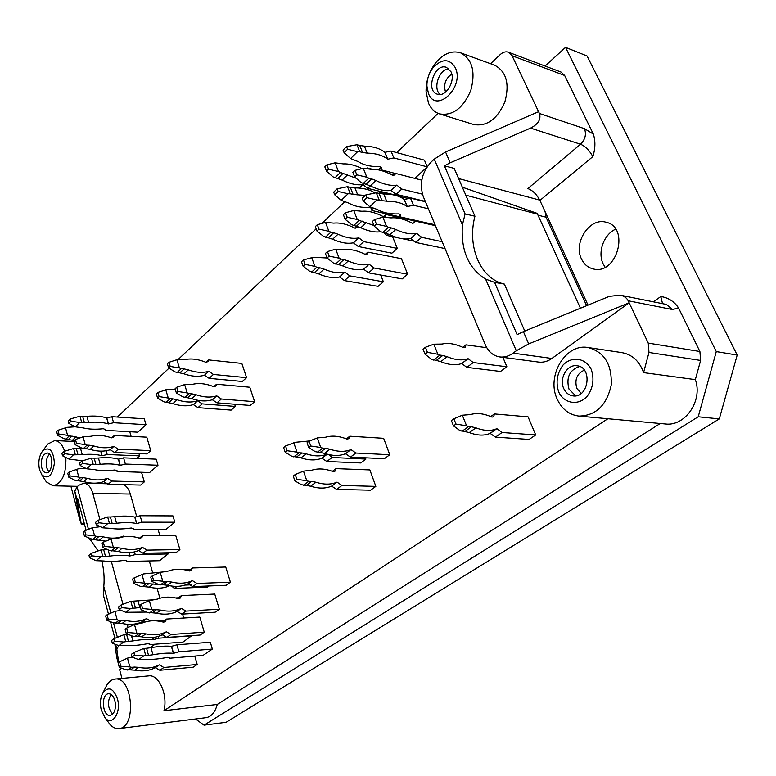 <?xml version="1.0" encoding="UTF-8"?>
<svg xmlns="http://www.w3.org/2000/svg" width="776" height="776" viewBox="0 0 776 776"><rect width="100%" height="100%" fill="white"/><g stroke="black" fill="none" stroke-linecap="round" stroke-linejoin="round"><path stroke-width="1.16" d="M538.583 111.695L539.427 113.48L584.473 128.661L593.33 134.044L564.647 75.495L561.048 72.081L564.647 75.495L512.063 55.727L538.583 111.695L445.54 151.96L450.225 162.776L444.386 165.812L454.183 168.382L474.941 216.223C466.861 246.593 480.305 278.797 504.4 284.103L524.78 331.071M528.708 343.894L516.292 350.752L485.611 279.088L494.593 282.367L517.107 334.631L523.393 331.633L528.708 343.894L629.161 302.805L648.251 343.099L699.894 351.499L700.621 360.442L648.978 352.459L643.566 372.616C639.521 361.238 632.314 354.574 621.954 352.624L588.101 347.532C604.455 352.013 612.148 364.575 611.197 385.216C606.638 405.382 595.881 415.674 578.935 416.101C569.089 414.82 561.834 409.156 557.178 399.097C546.12 376.244 565.462 343.137 588.101 347.532M653.363 301.815L660.822 296.519C668.204 297.625 674.082 301.369 678.447 307.752L699.894 351.499M578.935 416.101L665.245 423.968C684.995 426.771 703.095 400.697 695.335 379.629L700.621 360.442M660.231 423.512L217.251 704.462C215.107 712.3 211.373 716.704 206.047 717.664L119 728.567C115.857 728.897 112.889 727.568 110.105 724.571L107.777 721.457M593.33 134.044C595.57 140.96 595.405 148.478 592.845 156.606L539.921 200.431L588.004 305.104M195.513 718.983L204.049 725.153L698.216 416.78L716.287 351.596L565.529 47.375L545.062 66.047M581.525 259.058C572.96 242.752 589.77 217.086 606.105 222.246C630.335 227.3 616.833 275.548 593.242 268.933C587.995 267.662 584.095 264.373 581.525 259.058M523.393 331.633L609.335 296.354L620.199 295.152C624.059 295.995 626.727 297.868 628.191 300.768L629.161 302.805L551.872 358.464C547.652 361.432 543.248 362.635 538.67 362.082L499.792 356.931C493.235 355.835 488.395 351.761 485.281 344.719L423.25 196.512C419.195 183.669 421.911 172.088 431.398 161.757L434.25 159.129L445.54 151.96M558.71 392.016C555.558 382.258 557.023 373.256 563.095 364.992C571.873 355.874 585.521 357.823 591.244 369.386C594.542 379.367 593.039 388.543 586.724 396.914C577.625 405.974 564.133 403.442 558.71 392.016M114.887 700.709C113.49 696.062 111.366 693.744 108.494 693.754C100.618 694.054 102.422 716.84 110.24 715.443C114.683 713.678 116.235 708.76 114.887 700.709M111.152 694.51C107.078 701.533 107.602 708.071 112.733 714.114M581.234 393.403L576.869 388.446C574.395 379.736 576.888 373.634 584.347 370.152M114.867 644.099L116.73 657.427L119.31 667.341M110.483 621.712L114.664 637.377L114.159 638.59M586.627 305.676L546.032 217.202L545.13 211.79M99.92 519.493L92.819 493.371C90.879 486.95 87.872 483.555 83.779 483.196L78.725 485.33L77.105 486.814L74.777 491.14L79.492 518.552L70.897 486.193M462.341 187.181L537.176 213.371L580.429 308.217M592.845 156.606C589.469 150.418 585.366 146.286 580.535 144.229L527.874 188.578C532.724 190.421 536.74 194.369 539.921 200.431M112.278 643.1L114.712 641.267L114.014 638.658L111.579 640.481L112.278 643.1L118.844 645.651L123.733 642.014L114.712 641.267M445.599 92.092L445.434 91.733C443.445 84.351 445.55 78.473 451.768 74.089M108.475 614.185L103.295 594.775L103.8 586.598L110.89 613.118M115.488 705.335L115.265 702.513M177.597 598.442L181.419 595.599L214.758 594.067L219.336 609.247L215.165 612.215L181.788 614.136L177.141 611.42L181.283 608.374C175.231 611.294 168.363 611.876 160.69 610.12L156.442 609.713L152.329 612.798L156.568 613.195C164.231 614.932 171.089 614.34 177.141 611.42M141.086 609.742L142.619 608.578L141.397 604.155L139.864 605.328L141.086 609.742L147.673 612.526L152.329 612.798M485.611 279.088C468.442 268.409 460.711 250.347 462.418 224.904L465.105 213.924L474.941 216.223M504.4 284.103L494.593 282.367M565.529 47.375L587.063 55.988L737.2 355.059L716.287 351.596M607.86 418.739L163.949 710.729C168.13 694.889 158.867 674.16 148.691 675.886L114.974 679.087C132.589 675.974 136.935 727.597 119 728.567M217.251 704.462L163.949 710.729M695.335 379.629L643.566 372.616M539.427 113.48C541.212 119.261 538.253 124.131 530.571 128.108L450.225 162.776M46.075 446.375L47.86 443.998L54.815 440.564C59.112 440.991 62.381 444.541 64.602 451.205M65.873 457.491C66.329 474.185 62.022 483.623 52.972 485.795L46.317 481.877L44.727 479.374M117.36 417.042L168.993 368.163M178.179 359.463L316.142 228.842M321.827 223.469L344.854 201.663M359.21 188.064L362.887 184.591M378.445 169.857L380.453 167.965M396.691 152.581L438.12 113.364M204.049 725.153L226.155 722.272L719.303 418.904L737.2 355.059M605.105 267.186L603.175 263.927C597.355 252.433 603.738 234.42 615.63 229.182M86.087 530.241L77.571 498.318L77.202 500.326L74.806 491.295M79.492 518.552L81.179 523.635L77.202 500.326M105.138 688.428L106.933 684.888C109.173 681.377 111.86 679.446 114.974 679.087M439.536 113.888L473.719 124.519C486.833 126.721 497.203 119.223 504.846 102.025C509.813 83.789 506.379 71.499 494.525 65.165L460.488 52.797C472.351 59.199 475.775 71.78 470.77 90.549C463.078 108.271 452.67 116.051 439.536 113.888C434.638 112.268 430.971 108.718 428.517 103.227L426.063 91.49C425.995 80.83 429.244 71.227 435.821 62.681C443.61 53.554 451.836 50.256 460.488 52.797M136.809 516.894L130.32 494.05C128.874 489.239 126.643 486.106 123.617 484.66M149.312 560.941L152.552 572.339M157.062 588.198L159.914 598.257M155.084 644.216L150.03 647.853M121.725 668.233L119.64 669.736L121.948 678.428M648.978 352.459L648.251 343.099M512.063 55.727L508.455 52.225C505.7 51.313 502.945 52.108 500.18 54.611L490.558 63.719M209.103 585.967L207.619 587.063L174.348 588.431L171.758 586.084M216.572 384.227L215.941 385.992L213.856 386.69L216.572 384.227L249.794 387.234L254.625 401.706L250.25 405.45L216.999 402.841L212.314 399.747L216.659 395.886C210.674 397.758 203.836 397.39 196.144 394.771L191.895 393.839L187.569 397.758L191.808 398.68C199.49 401.27 206.329 401.628 212.314 399.747M206.144 362.295L208.715 359.918L241.84 363.42L246.593 377.66L242.277 381.462L209.122 378.349L204.466 375.235L208.744 371.326C202.779 373.052 195.959 372.577 188.296 369.88L184.067 368.901L179.809 372.887L184.028 373.848C191.682 376.515 198.491 376.981 204.466 375.235M234.643 404.228L235.361 406.43L231.122 410.106L197.987 407.642L193.35 404.597L197.56 400.823C191.575 402.686 184.766 402.346 177.122 399.785L172.912 398.883L168.722 402.725L172.932 403.617C180.566 406.149 187.365 406.478 193.35 404.597M188.684 570.777L192.37 567.964L225.748 567.023L230.414 582.194L226.165 585.279L192.758 586.627L188.083 583.833L192.302 580.671C186.259 583.474 179.382 583.94 171.68 582.058L167.432 581.583L163.241 584.794L167.49 585.259C175.182 587.122 182.05 586.646 188.083 583.833M502.906 357.338L506.893 366.776L500.539 371.452L466.871 367.368L461.642 363.537L468.006 358.696C462.331 360.743 455.386 360.074 447.17 356.708L442.737 355.466L436.355 360.413L440.797 361.645C448.994 364.972 455.949 365.603 461.642 363.537M380.735 275.053L383.383 281.795L378.067 286.373L344.476 280.602L339.519 276.974L344.825 272.23C338.957 273.589 332.031 272.551 324.067 269.126L319.712 267.759L314.416 272.599L318.771 273.947C326.725 277.342 333.641 278.351 339.519 276.974M365.312 254.392L367.853 252.122L401.435 258.689L407.672 274.229L402.172 278.923L368.561 272.851L363.556 269.146L369.046 264.286C363.207 265.615 356.281 264.519 348.269 260.998L343.904 259.582L338.404 264.548L342.779 265.945C350.781 269.437 357.707 270.504 363.556 269.146M392.569 236.641L397.302 248.427L391.89 253.18L358.328 246.535L353.352 242.81L358.764 237.892C352.915 239.056 345.999 237.844 338.016 234.236L333.661 232.761L328.267 237.796L332.613 239.241C340.586 242.82 347.502 244.004 353.352 242.81M346.358 438.867L349.801 436.219L383.645 438.314L389.765 454.746L384.353 458.713L350.471 457.113L345.465 453.737L350.859 449.644C344.942 452.049 337.958 451.904 329.907 449.207L325.513 448.315L320.129 452.486L324.514 453.368C332.555 456.045 339.539 456.162 345.465 453.737M332.39 471.342L335.989 468.636L369.861 469.936L375.846 486.387L370.54 490.199L336.639 489.394L331.643 486.106L336.939 482.168C331.003 484.748 324.009 484.767 315.977 482.235L311.583 481.43L306.297 485.436L310.691 486.222C318.713 488.725 325.697 488.686 331.643 486.106M365.447 457.821L365.903 459.072L360.685 462.962L326.841 461.487L321.885 458.189L327.084 454.183C321.148 456.569 314.173 456.453 306.171 453.824L301.796 452.951L296.597 457.035L300.972 457.889C308.964 460.488 315.929 460.595 321.885 458.189M490.733 416.557L494.419 413.938L528.068 416.858L535.712 434.948L529.087 439.439L495.408 437.13L490.112 433.338L496.756 428.691C491.13 431.243 484.185 430.961 475.911 427.848L471.459 426.79L464.795 431.534L469.257 432.581C477.512 435.656 484.466 435.908 490.112 433.338M402.065 195.765L401.27 196.483L367.795 188.403L362.809 184.572L363.692 183.737M419.37 222.023L385.837 214.467L385.42 216.164L383.208 216.591C375.341 212.469 368.26 210.694 361.965 211.266L353.74 210.5L357.27 219.501L347.241 217.28L345.136 219.249L343.38 214.729L345.485 212.76L347.241 217.28M434.705 223.876L433.949 224.536L400.406 216.95L399.174 213.924M405.46 218.095L371.927 210.529L370.753 207.57M427.081 166.821L393.839 157.906L387.787 159.206L384.954 152.309L390.997 151.029L424.433 160.147L427.198 166.646M426.654 167.461L414.772 178.354M182.593 614.097L183.737 618.035M194.766 656.098L197.191 664.479L193.156 667.215L159.856 670.28L155.249 667.68L159.245 664.887C153.192 668.039 146.344 668.863 138.71 667.341L134.49 667.079L130.513 669.911L134.733 670.173C142.357 671.667 149.196 670.842 155.249 667.68M162.611 621.945L166.53 619.064L199.801 617.065L204.253 632.178L200.179 635.03L166.879 637.426L162.262 634.768L166.297 631.839C160.254 634.846 153.405 635.525 145.762 633.876L141.533 633.526L137.517 636.495L141.736 636.834C149.37 638.464 156.209 637.775 162.262 634.768M212.343 649.075L178.916 651.792L173.533 653.314L171.554 646.33L176.928 644.817L210.325 642.247L212.343 649.075L203.079 655.39L169.711 658.223L169.488 657.447M191.847 635.631L182.952 642.111L149.778 644.613L149.564 643.837M158.013 529.232L159.788 535.343M139.496 538.166L142.774 535.469L175.677 535.227L179.906 549.583L176.016 552.638L143.075 553.24L138.545 550.533L142.396 547.4C136.392 549.912 129.621 550.213 122.094 548.293L117.923 547.769L114.101 550.941L118.262 551.464C125.77 553.356 132.531 553.045 138.545 550.533M167.771 552.784L168.111 553.957L159.565 560.708L126.76 561.465L126.507 560.553M174.823 522.2L141.95 522.17L136.751 523.528L134.927 517.088L140.116 515.739L172.961 515.894L174.823 522.2L166.19 529.203L133.385 529.319L133.103 528.32M141.513 472.274L144.307 481.906L140.66 485.068L108.194 484.302L103.78 481.595L107.379 478.346C101.423 480.441 94.75 480.441 87.378 478.355L83.294 477.686L79.715 480.984L83.798 481.634C91.161 483.71 97.824 483.69 103.78 481.595M145.995 424.705L113.587 422.716L108.524 423.958L106.816 417.925L111.86 416.693L144.249 418.788L145.995 424.705L137.837 432.183L105.497 430.36L105.167 429.196M111.754 437.858L114.334 435.452L146.78 437.189L150.748 450.662L147.071 453.931L114.596 452.524L110.173 449.77L113.81 446.404C107.854 448.353 101.181 448.227 93.799 446.016L89.706 445.279L86.097 448.683L90.191 449.411C97.553 451.603 104.217 451.719 110.173 449.77M129.767 431.728L131.105 436.345M157.984 465.251L125.373 464.058L120.261 465.348L118.495 459.14L123.607 457.859L156.189 459.169L157.984 465.251L149.623 472.535L117.089 471.507L116.778 470.401M138.933 453.582L139.602 455.881L136.799 458.393M118.912 645.651L116.798 648.93L115.585 644.381M118.66 662.52L116.798 648.93M563.735 388.524C558.856 378.513 567.266 363.993 577.053 365.777C592.893 367.096 588.683 398.398 573.037 395.896C568.856 395.294 565.752 392.84 563.735 388.524M579.623 366.466C569.526 369.958 565.985 377.505 568.992 389.115L575.705 395.838M49.441 454.241C46.511 457.549 45.6 462.05 46.686 467.744L48.723 471.76M122.957 604.184L111.337 561.446M39.518 469.713C37.995 462.021 39.12 455.657 42.874 450.633C49.557 446.316 53.398 450.497 54.407 463.185C52.37 475.775 48.19 479.684 41.885 474.902L39.518 469.713M428.488 93.615C436.257 114.053 464.824 87.116 455.299 67.696C449.469 58.501 442.097 58.442 433.183 67.551C428.963 73.031 426.868 79.21 426.916 86.078L428.488 93.615M516.292 350.752L513.072 353.148C508.813 356.223 504.39 357.484 499.792 356.931M101.278 710.176L105.119 717.897C112.2 726.53 121.454 712.523 117.467 698.924C113.48 688.322 108.698 686.178 103.101 692.464C100.347 697.391 99.735 703.298 101.278 710.176M41.72 467.589C40.624 459.373 42.379 454.513 47.006 453.009C53.854 452.777 53.011 473.535 46.191 472.826C44.145 472.623 42.651 470.877 41.72 467.589M451.021 71.838L446.491 67.376C434.725 62.652 425.17 90.947 437.334 94.197C445.618 97.601 455.774 81.17 451.021 71.838M448.916 68.841C439.187 68.957 432.523 88.629 440.147 94.497M126.789 634.525L126.944 633.905M127.778 627.6L127.73 624.302M719.303 418.904L698.216 416.78M91.083 539.068L91.811 541.793L88.086 537.729M91.811 541.793L97.921 550.64M101.714 560.815C103.877 569.041 104.576 577.635 103.8 586.598M465.105 213.924L444.386 165.812M219.336 609.247L185.939 611.11L181.788 614.136M181.419 595.599L180.371 598.024L178.47 598.694C170.972 596.482 163.998 596.608 157.557 599.062L149.312 600.624L151.786 609.432L142.619 608.578M149.555 612.953L153.667 609.868L151.786 609.432M153.667 609.868L156.442 609.713M177.306 611.41L181.283 608.374M181.448 608.365L185.939 611.11M57.676 435.385L58.976 434.104L57.957 430.282L56.658 431.563L57.676 435.385L64.069 438.712L74.302 440.603M141.397 604.155L149.312 600.624M57.957 430.282L67.056 427.343L75.233 426.81M65.514 427.702L67.561 435.317L58.976 434.104M65.863 439.245L69.345 435.86L67.561 435.317M69.345 435.86L80.267 437.81M68.792 477.221L70.121 475.979L69.074 472.05L67.745 473.302L68.792 477.221L75.224 480.402L79.715 480.984M144.307 481.906L111.802 481.071L108.194 484.302M69.074 472.05L78.24 468.859L85.661 468.277M76.688 469.276L78.793 477.104L70.121 475.979M77.028 480.916L80.597 477.618L78.793 477.104M80.597 477.618L83.294 477.686M103.936 481.595L107.379 478.346M107.544 478.355L111.802 481.071M103.004 547.555L104.43 546.352L103.305 542.182L101.879 543.384L103.004 547.555L109.523 550.514L114.101 550.941M179.906 549.583L146.936 550.126L143.075 553.24M142.774 535.469L141.901 537.516L139.816 538.263C132.463 535.935 125.596 535.799 119.203 537.865L111.075 539.029L113.344 547.332L104.43 546.352M111.366 550.989L115.188 547.808L113.344 547.332M115.188 547.808L117.923 547.769M138.71 550.533L142.396 547.4M142.561 547.4L146.936 550.126M151.989 581.496L153.551 580.283L152.3 575.87L150.738 577.082L151.989 581.496L158.576 584.444L163.241 584.794M103.305 542.182L111.075 539.029M230.414 582.194L196.978 583.474L192.758 586.627M192.37 567.964L191.381 570.321L189.441 571C181.914 568.672 174.93 568.672 168.489 571.01L160.244 572.416L162.766 581.224L153.551 580.283M160.467 584.9L164.648 581.69L162.766 581.224M164.648 581.69L167.432 581.583M188.248 583.833L192.302 580.671M192.467 580.671L196.978 583.474M126.304 633.653L127.797 632.527L126.604 628.133L125.111 629.258L126.304 633.653L132.88 636.281L137.517 636.495M152.3 575.87L160.244 572.416M204.253 632.178L170.924 634.516L166.879 637.426M166.53 619.064L165.434 621.537L163.571 622.207C156.112 620.102 149.157 620.325 142.716 622.876L134.49 624.544L136.896 633.313L127.797 632.527M134.752 636.689L138.768 633.72L136.896 633.313M138.768 633.72L141.533 633.526M162.426 634.749L166.297 631.839M166.462 631.829L170.924 634.516M168.644 367.95L170.235 366.437L168.955 362.305L167.374 363.818L168.644 367.95L175.172 371.956L179.809 372.887M126.604 628.133L134.49 624.544M246.593 377.66L213.419 374.459L209.122 378.349M208.715 359.918L208.133 361.577L205.824 362.256C198.346 359.191 191.41 358.279 185.028 359.54L176.85 359.725L179.431 367.96L170.235 366.437M177.044 372.616L181.312 368.629L179.431 367.96M181.312 368.629L184.067 368.901M204.631 375.254L208.744 371.326M208.909 371.345L213.419 374.459M157.567 398.059L159.129 396.604L157.877 392.462L156.316 393.917L157.567 398.059L164.095 401.89L168.722 402.725M168.955 362.305L176.85 359.725M235.361 406.43L202.206 403.879L197.987 407.642M157.877 392.462L167.325 389.436L175.201 389.164M165.754 389.785L168.276 398.04L159.129 396.604M165.967 402.521L170.148 398.67L168.276 398.04M170.148 398.67L172.912 398.883M193.515 404.616L197.56 400.823M197.725 400.833L202.206 403.879M294.88 480.877L296.859 479.355L295.229 474.543L293.26 476.076L294.88 480.877L301.495 484.738L306.297 485.436M375.846 486.387L341.935 485.475L336.639 489.394M335.989 468.636L335.145 471.09L333.243 471.662C325.377 468.655 318.238 468.17 311.826 470.217L303.494 471.139L306.772 480.722L296.859 479.355M303.464 485.359L308.741 481.343L306.772 480.722M308.741 481.343L311.583 481.43M331.818 486.106L336.939 482.168M337.104 482.177L341.935 485.475M326.512 171.205L328.558 169.197L326.861 164.822L324.824 166.84L326.512 171.205L333.011 176.85L342.119 180.1C350.092 183.941 356.989 185.435 362.809 184.572M295.229 474.543L303.494 471.139M367.795 188.403L370.394 185.959M366.359 168.605L367.087 167.907L372.558 169.304M389.339 173.601L393.801 174.745M367.087 167.907L367.038 168.78M326.861 164.822L335.057 162.824L343.273 163.891C348.88 163.62 355.146 165.191 362.082 168.596M335.057 162.824L338.472 171.535L328.558 169.197M334.96 177.801L340.431 172.485L338.472 171.535M340.431 172.485L356.174 178.228M414.908 241.336L402.754 238.785M397.564 237.689L386.574 235.38L384.401 232.994M345.136 219.249L351.635 224.72L360.791 227.746C368.416 231.267 375.06 232.587 380.725 231.714M386.574 235.38L388.116 234.003M383.441 216.64L385.837 214.467M353.604 225.632L359.24 220.433L357.27 219.501M359.24 220.433L373.945 225.476M303.464 259.941L301.486 261.784L303.115 266.236L305.094 264.393L303.464 259.941L313.213 257.322L327.103 257.991L329.16 256.109L327.453 251.579L325.396 253.471L327.103 257.991L333.622 263.171L338.404 264.548M345.485 212.76L353.74 210.5M407.672 274.229L374.061 268.011L368.561 272.851M367.853 252.122L367.378 253.897L365.186 254.373C357.338 250.454 350.257 248.883 343.933 249.668L335.688 249.164L339.112 258.185L329.16 256.109M335.591 264.034L341.081 259.058L339.112 258.185M341.081 259.058L343.904 259.582M363.721 269.175L369.046 264.286M369.211 264.315L374.061 268.011M445.046 248.592L415.752 242.442L410.659 238.552L416.547 233.392C410.785 234.594 403.869 233.295 395.779 229.502L391.385 227.95L385.497 233.227L389.891 234.759C397.972 238.513 404.888 239.774 410.659 238.552M374.216 226.146L376.418 224.148L374.575 219.511L372.373 221.519L374.216 226.146L380.696 231.704L385.497 233.227M327.453 251.579L335.688 249.164M442.165 241.714L421.649 237.31L415.752 242.442M412.444 223.265L414.947 221.044L435.452 225.671M414.947 221.044L414.529 222.848L412.376 223.245C404.451 219.065 397.36 217.28 391.094 217.901L382.878 217.164L386.584 226.398L376.418 224.148M382.675 232.635L388.572 227.339L386.584 226.398M388.572 227.339L391.385 227.95M410.824 238.591L416.547 233.392M416.712 233.43L421.649 237.31M453.485 425.878L455.978 424.074L453.863 418.768L451.37 420.573L453.485 425.878L459.916 430.573L464.795 431.534M374.575 219.511L382.878 217.164M535.712 434.948L502.062 432.504L495.408 437.13M494.419 413.938L493.72 416.683L492.003 417.11C483.885 413.492 476.736 412.648 470.557 414.578L462.331 415.218L466.58 425.801L455.978 424.074M461.953 431.34L468.607 426.577L466.58 425.801M468.607 426.577L471.459 426.79M490.286 433.347L496.756 428.691M496.931 428.701L502.062 432.504M139.602 455.881L107.204 454.523L102.005 455.784L100.715 451.157M82.528 460.798L68.967 459.062L73.371 454.872L82.237 454.658C90.152 453.921 96.738 454.29 102.005 455.784M453.863 418.768L462.331 415.218M191.895 635.806L158.663 638.192L153.192 639.686L152.6 637.542M158.663 638.192L158.168 636.417M128.185 634.399L123.879 634.729L125.751 641.674L132.9 640.928C141.135 639.531 147.896 639.114 153.192 639.686M123.879 634.729L114.014 638.658M125.751 641.674L123.733 642.014M149.855 644.09L147.673 643.692C139.505 645.234 132.521 645.836 126.711 645.486L118.844 645.651M74.118 440.787L75.175 444.687L76.514 443.397L75.456 439.497L74.118 440.787M68.86 423.424L71.072 421.242L70.451 418.933L68.23 421.116L68.86 423.424L75.272 426.829L79.724 422.493L71.072 421.242M425.044 354.225L427.43 352.343L425.413 347.27L423.036 349.161L425.044 354.225L431.505 359.24L436.355 360.413M113.587 422.716L111.86 416.693M106.816 417.925L106.651 417.915C101.404 416.227 94.827 415.693 86.902 416.314L82.663 416.373L84.351 422.493L88.59 422.425C96.525 421.785 103.121 422.29 108.368 423.948L106.651 417.915M84.351 422.493L81.664 422.338L79.977 416.208L82.663 416.373M79.977 416.208L70.451 418.933M81.664 422.338L79.724 422.493M105.517 429.613L103.334 428.721C95.477 429.584 88.687 429.303 82.964 427.877L75.272 426.829M105.575 429.836L105.497 430.36M80.248 465.542L82.518 463.417L81.878 461.041L79.608 463.165L80.248 465.542L86.699 468.801L91.258 464.581L82.518 463.417M125.373 464.058L123.607 457.859M118.495 459.14L118.34 459.14C113.083 457.646 106.457 457.277 98.455 458.044L94.187 458.189L95.914 464.485L100.201 464.32C108.203 463.544 114.838 463.883 120.096 465.338L118.34 459.14M95.914 464.485L93.217 464.387L91.481 458.082L94.187 458.189M91.481 458.082L81.878 461.041M93.217 464.387L91.258 464.581M117.118 470.79L114.945 469.984C107.01 470.983 100.172 470.867 94.429 469.625L86.699 468.801M117.176 470.993L117.089 471.507M119.194 609.577L121.657 607.666L120.949 605.067L118.495 606.977L119.194 609.577L125.761 612.303L130.698 608.51L121.657 607.666M155.52 599.664L133.579 601.148L135.48 608.044L140.456 607.472M135.48 608.044L132.725 608.19L130.824 601.284L133.579 601.148M130.824 601.284L120.949 605.067M132.725 608.19L130.698 608.51M146.635 612.08L125.761 612.303M178.441 597.811L175.599 597.947M132.036 657.059L134.558 655.235L133.841 652.548L131.309 654.381L132.036 657.059L138.632 659.59L143.706 655.953L134.558 655.235M178.916 651.792L176.928 644.817M171.554 646.33L171.389 646.34C166.103 645.797 159.303 646.253 150.99 647.688L146.567 648.27L148.526 655.361L152.95 654.769C161.282 653.305 168.082 652.82 173.368 653.324L171.389 646.34M148.526 655.361L145.743 655.594L143.793 648.484L146.567 648.27M143.793 648.484L133.841 652.548M145.743 655.594L143.706 655.953M169.808 657.689L167.645 657.34C159.381 658.96 152.348 659.629 146.538 659.348L138.632 659.59M344.098 152.697L347.6 149.254L346.542 146.615L343.05 150.069L344.098 152.697L350.577 158.527L357.59 151.689L347.6 149.254M393.839 157.906L390.997 151.029M384.954 152.309L384.789 152.271C380.027 148.439 373.217 146.392 364.361 146.121L359.754 145.49L362.576 152.494L367.184 153.105C376.059 153.347 382.869 155.365 387.622 159.158L384.789 152.271M362.576 152.494L359.763 151.747L356.95 144.734L359.754 145.49M356.95 144.734L346.542 146.615M359.763 151.747L357.59 151.689M381.423 167.674L379.765 166.607C370.899 166.791 363.76 165.142 358.328 161.66L350.577 158.527M381.559 168.014L381.21 169.837L379.91 166.646M381.21 169.837L395.207 173.436M334.708 194.795L338.161 191.478L337.123 188.81L333.68 192.128L334.708 194.795L341.207 200.344L348.133 193.767L338.161 191.478M378.562 193.311L381.598 192.079L382.335 193.903M374.546 192.749C369.764 189.596 363.236 187.976 354.942 187.879L350.335 187.375L353.119 194.436L365.244 195.465M353.119 194.436L350.306 193.777L347.532 186.696L350.335 187.375M347.532 186.696L337.123 188.81M350.306 193.777L348.133 193.767M372.14 208.531L370.443 207.502C361.597 207.822 354.438 206.387 348.987 203.186L341.207 200.344M372.267 208.851L371.927 210.529M409.272 198.753L396.837 195.756M392.249 194.65L381.598 192.079M363.275 201.062L366.883 197.686L365.797 194.951L362.188 198.336L363.275 201.062L369.754 206.707L376.99 200.004L366.883 197.686M428.391 208.792L413.433 205.252L407.119 206.581L404.189 199.451C399.475 195.872 392.656 194.029 383.722 193.942L379.086 193.437L382.005 200.683L386.642 201.168C395.595 201.226 402.414 203.031 407.119 206.581M407.293 206.62L404.354 199.49L410.485 198.132L413.433 205.252M382.005 200.683L379.192 200.014L376.273 192.758L379.086 193.437M376.273 192.758L365.797 194.951M379.192 200.014L376.99 200.004M400.678 214.874L399.019 213.885C390.076 214.234 382.907 212.799 377.505 209.569L369.754 206.707M400.804 215.194L400.406 216.95M425.442 201.75L410.485 198.132M89.628 557.798L91.956 555.839L91.296 553.356L88.968 555.315L89.628 557.798L96.127 560.679L100.793 556.78L91.956 555.839M168.111 553.957L135.237 554.588L129.893 555.975L128.971 552.667M135.237 554.588L134.481 551.882M107.524 549.612L100.996 549.922L102.781 556.518L109.823 556.101C117.923 555.015 124.606 554.976 129.893 555.975M100.996 549.922L91.296 553.356M102.781 556.518L100.793 556.78M126.808 560.864L124.616 560.262C116.604 561.533 109.697 561.775 103.916 561L96.127 560.679M96.263 524.78L98.61 522.743L97.941 520.279L95.603 522.316L96.263 524.78L102.762 527.825L107.476 523.781L98.61 522.743M141.95 522.17L140.116 515.739M134.927 517.088L134.762 517.088C129.495 515.885 122.812 515.759 114.712 516.719L110.386 517L112.19 523.528L116.516 523.247C124.626 522.258 131.319 522.355 136.586 523.528L134.762 517.088M112.19 523.528L109.464 523.528L107.67 516.981L110.386 517M107.67 516.981L97.941 520.279M109.464 523.528L107.476 523.781M133.433 528.66L131.26 527.99C123.229 529.174 116.322 529.29 110.551 528.33L102.762 527.825M62.546 455.803L64.748 453.698L64.127 451.38L61.934 453.485L62.546 455.803L68.967 459.062M73.371 454.872L64.748 453.698M107.204 454.523L106.147 450.769M82.644 448.334L76.32 448.635L77.988 454.794M75.311 454.688L73.642 448.518L76.32 448.635M73.642 448.518L64.127 451.38M506.893 366.776L473.244 362.547L466.871 367.368M462.748 347.299L465.94 344.825L486.775 347.716M465.94 344.825L465.357 347.212L463.466 347.638C455.415 343.807 448.276 342.614 442.058 344.049L433.832 344.175L437.877 354.263L427.43 352.343M433.512 360.064L439.895 355.098L437.877 354.263M439.895 355.098L442.737 355.466M461.807 363.556L468.006 358.696M468.18 358.716L473.244 362.547M303.115 266.236L309.653 271.27L314.416 272.599M425.413 347.27L433.832 344.175M383.383 281.795L349.792 275.878L344.476 280.602M311.651 257.535L314.94 266.41L305.094 264.393M311.603 272.114L316.899 267.254L314.94 266.41M316.899 267.254L319.712 267.759M339.684 277.003L344.825 272.23M344.99 272.26L349.792 275.878M316.977 231.064L318.994 229.153L317.316 224.71L315.308 226.621L316.977 231.064L323.495 236.35L328.267 237.796M397.302 248.427L363.75 241.627L358.328 246.535M355.272 228.222L357.232 226.417M357.649 226.543L357.212 227.698L354.971 228.163C347.153 224.177 340.082 222.489 333.767 223.119L325.522 222.44L328.888 231.296L318.994 229.153M325.454 237.233L330.848 232.189L328.888 231.296M330.848 232.189L333.661 232.761M353.516 242.849L358.764 237.892M358.929 237.922L363.75 241.627M425.287 201.382L396.061 194.31L391.017 190.401L396.72 185.134C390.949 186.017 384.042 184.494 376.011 180.546L371.636 178.887L365.933 184.281L370.298 185.92C378.319 189.819 385.226 191.323 391.017 190.401M354.661 176.889L356.805 174.843L355.02 170.361L352.886 172.417L354.661 176.889L361.15 182.632L365.933 184.281M317.316 224.71L325.522 222.44M422.416 194.165L401.774 189.072L396.061 194.31M393.083 175.415L395.304 173.349L421.785 180.158M395.304 173.349L394.926 174.949L392.695 175.327C384.818 171.021 377.747 169.023 371.481 169.343L363.275 168.295L366.854 177.219L356.805 174.843M363.12 183.592L368.823 178.189L366.854 177.219M368.823 178.189L371.636 178.887M391.182 190.44L396.72 185.134M396.885 185.173L401.774 189.072M308.722 447.597L310.74 446.016L309.071 441.214L307.053 442.805L308.722 447.597L315.308 451.69L320.129 452.486M355.02 170.361L363.275 168.295M389.765 454.746L355.883 453.038L350.471 457.113M349.801 436.219L349.025 438.595L347.076 439.148C339.199 435.986 332.06 435.336 325.668 437.208L317.345 437.926L320.701 447.49L310.74 446.016M317.287 452.35L322.67 448.159L320.701 447.49M322.67 448.159L325.513 448.315M345.63 453.747L350.859 449.644M351.024 449.653L355.883 453.038M285.199 452.272L287.149 450.73L285.539 446.006L283.609 447.558L285.199 452.272L291.805 456.259L296.597 457.035M309.071 441.214L317.345 437.926M365.903 459.072L332.06 457.5L326.841 461.487M285.539 446.006L295.355 442.301L309.711 440.952M293.774 442.756L296.995 452.165L287.149 450.73M293.764 456.909L298.954 452.815L296.995 452.165M298.954 452.815L301.796 452.951M328.859 454.61L332.06 457.5M176.375 392.976L177.995 391.492L176.695 387.282L175.075 388.776L176.375 392.976L182.923 396.895L187.569 397.758M254.625 401.706L221.354 399L216.999 402.841M213.856 386.69L213.691 386.671C206.174 383.664 199.219 382.849 192.826 384.246L184.62 384.586L187.239 392.957L177.995 391.492M184.804 397.535L189.131 393.607L187.239 392.957M189.131 393.607L191.895 393.839M212.478 399.756L216.659 395.886M216.824 395.905L221.354 399M119.3 667.331L120.775 666.264L119.601 661.831L118.117 662.908L119.3 667.331L125.877 669.785L130.513 669.911M176.695 387.282L184.62 384.586M197.191 664.479L163.862 667.496L159.856 670.28M132.347 657.175L127.477 658.126L129.844 666.943L120.775 666.264M127.749 670.154L131.716 667.321L129.844 666.943M131.716 667.321L134.49 667.079M155.413 667.67L159.245 664.887M159.41 664.867L163.862 667.496M144.831 622.11L142.512 621.615L146.402 618.695C140.369 621.576 133.559 622.187 125.993 620.519L121.803 620.15L117.933 623.109L122.113 623.467C129.679 625.116 136.469 624.496 142.512 621.615M106.778 620.218L108.223 619.102L107.078 614.805L105.643 615.931L106.778 620.218L113.335 622.866L117.933 623.109M119.601 661.831L127.477 658.126M164.57 620.509L157.218 620.955M121.075 610.353L114.897 611.342L117.195 619.898L108.223 619.102M115.188 623.273L119.048 620.315L117.195 619.898M119.048 620.315L121.803 620.15M142.677 621.605L146.402 618.695M146.567 618.685L150.689 620.916M133.792 583.426L135.305 582.233L134.102 577.887L132.589 579.08L133.792 583.426L140.359 586.317L149.215 587.112C156.8 588.926 163.61 588.46 169.624 585.735M107.078 614.805L114.897 611.342M191.129 584.842L184.93 585.085M174.348 588.431L177.064 586.375M184.368 569.759L190.246 569.584M134.102 577.887L143.56 573.92L165.239 571.718M141.989 574.492L144.414 583.154L135.305 582.233M142.231 586.763L146.286 583.61L144.414 583.154M146.286 583.61L165.501 584.891M84.419 536.051L85.796 534.858L84.71 530.784L83.333 531.977L84.419 536.051L92.732 539.495L105.895 541.134M100.347 526.7L92.412 527.728L94.594 535.847L85.796 534.858M92.732 539.495L96.418 536.323L94.594 535.847M96.418 536.323L103.266 536.856C110.725 538.777 117.448 538.525 123.442 536.119L125.44 536.546M75.175 444.687L81.606 448.024L86.097 448.683M122.375 537.011L123.442 536.119M84.71 530.784L92.412 527.728M150.748 450.662L118.243 449.188L114.596 452.524M114.334 435.452L113.694 437.053L111.385 437.839C104.178 435.258 97.417 434.725 91.102 436.248L83.081 436.83L85.214 444.6L76.514 443.397M83.41 448.567L87.019 445.152L85.214 444.6M87.019 445.152L89.706 445.279M110.328 449.77L113.81 446.404M113.965 446.413L118.243 449.188M75.456 439.497L83.081 436.83M662.529 303.659L660.822 296.519M678.447 307.752L672.705 309.556L666.303 304.415L620.199 295.152M672.705 309.556L628.191 300.768M537.952 215.165L546.032 217.202M458.597 178.548L539.766 200.121M537.506 214.166L465.813 195.183M530.571 128.108L580.535 144.229C585.22 139.534 586.54 134.345 584.473 128.661M81.179 523.635L84.332 523.635M130.32 494.05L92.819 493.371M513.072 353.148L551.872 358.464M113.509 622.905L117.322 637.144M77.105 486.814L88.464 529.29M462.418 224.904L434.25 159.129M156.568 613.195L160.69 610.12M72.585 440.118L76.077 436.743M72.022 435.996L68.531 439.381M83.798 481.634L87.378 478.355M118.262 551.464L122.094 548.293M167.49 585.259L171.68 582.058M141.736 636.834L145.762 633.876M184.028 373.848L188.296 369.88M172.932 403.617L177.122 399.785M310.691 486.222L315.977 482.235M362.974 184.61L363.857 183.776M342.119 180.1L347.59 174.823M343.235 173.184L337.773 178.48M360.791 227.746L366.427 222.576M362.053 221.044L356.417 226.233M342.779 265.945L348.269 260.998M389.891 234.759L395.779 229.502M469.257 432.581L475.911 427.848M153.357 639.676L152.756 637.533M132.9 640.928L131.484 635.719M126.634 634.535L128.506 641.471M88.59 422.425L86.902 416.314M100.201 464.32L98.455 458.044M139.874 607.559L137.973 600.682M152.95 654.769L150.99 647.688M367.184 153.105L364.361 146.121M357.736 194.931L354.942 187.879M386.642 201.168L383.722 193.942M130.058 555.965L129.126 552.658M109.823 556.101L108.136 549.883M103.722 549.883L105.507 556.46M116.516 523.247L114.712 516.719M102.16 455.784L100.87 451.157M82.237 454.658L80.558 448.509M440.797 361.645L447.17 356.708M318.771 273.947L324.067 269.126M332.613 239.241L338.016 234.236M370.298 185.92L376.011 180.546M324.514 453.368L329.907 449.207M322.05 458.189L327.23 454.202M300.972 457.889L306.171 453.824M191.808 398.68L196.144 394.771M134.733 670.173L138.71 667.341M122.113 623.467L125.993 620.519M149.215 587.112L153.279 583.969M149.06 583.503L144.996 586.656M122.589 536.963L123.607 536.119M99.571 539.999L103.266 536.856M99.134 536.303L95.438 539.465M90.191 449.411L93.799 446.016M52.972 485.795L77.619 486.348M54.815 440.564L74.312 441.515M84.555 524.479L81.257 524.479M41.885 474.902L46.317 481.877M42.874 450.633L47.86 443.998M426.916 86.078L426.063 91.49M433.183 67.551L435.821 62.681M508.455 52.225L561.048 72.081M105.119 717.897L110.105 724.571M103.101 692.464L106.933 684.888M107.825 483.778L83.779 483.196M116.788 648.804L115.605 644.39M77.183 500.161L74.777 491.14"/></g></svg>
